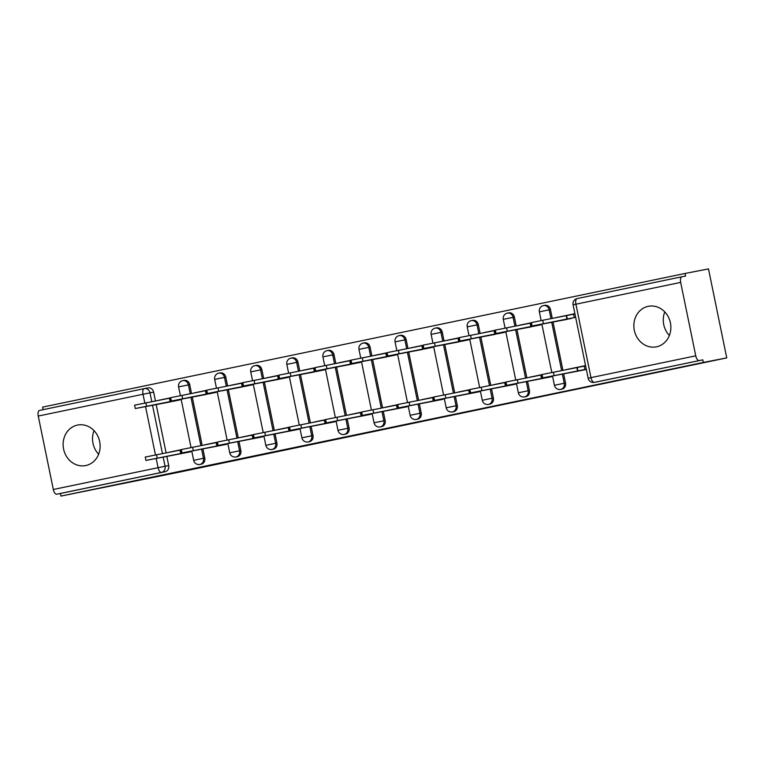 <?xml version="1.0" encoding="UTF-8"?>
<svg xmlns="http://www.w3.org/2000/svg" width="765" height="765" viewBox="0 0 765 765"><rect width="100%" height="100%" fill="white"/><g stroke="black" fill="none" stroke-linecap="round" stroke-linejoin="round"><path stroke-width="1.15" d="M454.687 414.659L482.6 408.854L454.687 414.659M85.785 465.55A20.655 18.427 -101 0 0 99.689 441.673A20.655 18.427 -101 0 0 77.686 425.034A20.655 18.427 -101 0 0 77.475 425.072A20.655 18.427 -101 0 0 63.572 448.95A20.655 18.427 -101 0 0 85.575 465.589A20.655 18.427 -101 0 0 85.785 465.55M656.513 346.813A20.655 18.427 -101 0 0 670.427 322.945A20.655 18.427 -101 0 0 648.414 306.296A20.655 18.427 -101 0 0 648.213 306.335A20.655 18.427 -101 0 0 634.3 330.212A20.655 18.427 -101 0 0 656.313 346.851A20.655 18.427 -101 0 0 656.513 346.813M191.518 393.468L189.71 384.632A5.298 4.724 -101 0 0 184.069 380.387A5.298 4.724 -101 0 0 184.021 380.406M227.597 385.962L225.78 377.126A5.298 4.724 -101 0 0 220.148 372.89A5.298 4.724 -101 0 0 220.091 372.899M263.676 378.455L261.859 369.619A5.298 4.724 -101 0 0 256.218 365.383A5.298 4.724 -101 0 0 256.17 365.393M299.746 370.949L297.939 362.113A5.298 4.724 -101 0 0 292.297 357.877A5.298 4.724 -101 0 0 292.24 357.886M335.825 363.442L334.009 354.606A5.298 4.724 -101 0 0 328.376 350.37A5.298 4.724 -101 0 0 328.319 350.38M371.895 355.945L370.088 347.1A5.298 4.724 -101 0 0 364.446 342.863A5.298 4.724 -101 0 0 364.398 342.873M407.974 348.438L406.158 339.593A5.298 4.724 -101 0 0 400.525 335.357A5.298 4.724 -101 0 0 400.468 335.366M444.054 340.932L442.237 332.096A5.298 4.724 -101 0 0 436.595 327.85A5.298 4.724 -101 0 0 436.547 327.869M480.124 333.425L478.316 324.589A5.298 4.724 -101 0 0 472.674 320.353A5.298 4.724 -101 0 0 472.617 320.363M516.203 325.919L514.386 317.083A5.298 4.724 -101 0 0 508.754 312.847A5.298 4.724 -101 0 0 508.696 312.856M552.273 318.412L550.465 309.576A5.298 4.724 -101 0 0 544.823 305.34A5.298 4.724 -101 0 0 544.776 305.35M344.021 437.58L380.339 430.131L344.021 437.58M680.668 282.409L695.748 355.83L590.982 377.623L575.911 304.202L573.081 304.805A5.298 5.298 0 0 1 577.192 298.56A5.298 2.4 -101.8 0 1 577.202 298.551L681.95 276.767A5.298 2.4 78.2 0 0 680.668 282.409L575.911 304.202A5.298 2.4 -101.8 0 1 577.192 298.56L681.931 276.767A5.298 2.4 78.2 0 1 681.959 276.758L685.603 276.05L685.077 273.459L708.486 268.907L726.75 357.896L179.479 472.101L60.923 496.093L703.341 362.447L702.806 359.856L594.405 382.357A5.298 4.724 79 0 1 594.348 382.366L598 381.659A5.298 4.724 79 0 1 597.943 381.668M726.75 357.896L703.341 362.447M419.325 422.012L450.929 415.443L419.287 421.802M414.238 423.083L362.973 433.449L414.238 423.055M144.403 388.591L147.941 387.903A5.298 4.724 79 0 1 147.999 387.893A5.298 4.724 79 0 1 153.631 392.129L155.448 400.975M156.165 404.484L166.101 452.861M166.818 456.37L168.702 465.56L165.058 466.268A5.298 4.724 79 0 1 161.501 472.416L56.744 494.209A5.298 2.4 -101.8 0 1 53.321 489.485L38.25 416.055A5.298 2.4 -101.8 0 1 39.522 410.413A5.298 2.4 -101.8 0 1 39.541 410.413L144.269 388.62M685.077 273.459L42.649 407.104L43.175 409.657M60.923 496.093L60.387 493.502L56.744 494.209M695.748 355.83A5.298 2.4 78.2 0 0 699.162 360.564M574.898 313.688L555.285 317.771L571.589 314.597M556.021 321.405L571.503 318.393M585.55 365.584L565.928 369.667L585.569 365.68M566.674 373.291L586.353 369.476M530.604 380.798L551.469 376.734L551.364 376.208M519.951 328.912L540.817 324.838L540.712 324.312M531.446 322.734L519.206 325.278L531.484 322.887M542.098 374.62L529.858 377.164L542.117 374.716M494.525 388.304L515.39 384.231L515.285 383.714M483.872 336.418L504.737 332.345L504.632 331.819M495.376 330.231L483.126 332.785L495.404 330.394M506.028 382.127L493.779 384.671L506.048 382.223M458.455 395.811L479.32 391.737L479.206 391.221M447.802 343.915L468.668 339.851L468.553 339.325M459.296 337.738L447.056 340.291L459.325 337.901M469.949 389.634L457.709 392.177L469.968 389.729M422.376 403.318L443.241 399.244L443.136 398.718M411.723 351.422L432.588 347.358L432.483 346.832M423.217 345.245L410.977 347.798L423.255 345.407M433.87 397.14L421.63 399.684L433.889 397.236M386.296 410.815L407.162 406.751L407.057 406.225M375.644 358.928L396.519 354.864L396.404 354.338M387.147 352.751L374.898 355.295L387.176 352.914M397.8 404.637L385.55 407.19L397.819 404.742M350.227 418.321L371.092 414.257L370.987 413.731M339.574 366.435L360.439 362.361L360.334 361.845M351.068 360.258L338.828 362.801L351.106 360.42M361.721 412.144L349.481 414.697L361.74 412.249M314.147 425.828L335.013 421.764L334.907 421.238M303.495 373.942L324.36 369.868L324.255 369.352M314.998 367.764L302.749 370.308L315.027 367.917M325.641 419.65L313.401 422.204L325.67 419.746M278.068 433.334L298.943 429.27L298.828 428.744M267.425 381.448L288.29 377.375L288.175 376.849M278.919 375.271L266.679 377.814L278.948 375.424M289.572 427.157L277.332 429.701L289.591 427.253M241.998 440.841L262.864 436.767L262.758 436.251M231.346 388.955L252.211 384.881L252.106 384.355M242.84 382.768L230.6 385.321L242.878 382.93M253.492 434.663L241.252 437.207L253.511 434.759M205.919 448.347L226.784 444.274L226.679 443.748M195.266 396.452L216.141 392.388L216.026 391.862M206.77 390.274L194.52 392.828L206.799 390.437M217.423 442.17L205.173 444.714L217.442 442.266M169.849 455.854L190.715 451.78L190.609 451.254M159.196 403.958L180.062 399.894L179.957 399.368M192.244 396.978L202.17 445.354M202.897 448.864L204.781 458.053L203.49 458.302A5.298 4.724 79 0 1 199.875 464.47L201.166 464.212A5.298 4.724 -101 0 0 204.781 458.053M228.314 389.471L238.25 437.848M238.967 441.357L240.851 450.547L239.56 450.795A5.298 4.724 79 0 1 235.945 456.963L237.246 456.705A5.298 4.724 -101 0 0 240.851 450.547M264.394 381.965L274.329 430.341M275.046 433.86L276.93 443.04L275.639 443.298A5.298 4.724 79 0 1 272.024 449.457L273.315 449.208A5.298 4.724 -101 0 0 276.93 443.04M300.473 374.458L310.399 422.844M311.116 426.354L313.009 435.534L311.709 435.792A5.298 4.724 79 0 1 308.094 441.95L309.395 441.701A5.298 4.724 -101 0 0 313.009 435.534M336.543 366.961L346.478 415.338M347.195 418.847L349.079 428.037L347.788 428.285A5.298 4.724 79 0 1 344.174 434.444L345.464 434.195A5.298 4.724 -101 0 0 349.079 428.037M372.622 359.454L382.548 407.831M383.275 411.341L385.158 420.53L383.867 420.779A5.298 4.724 79 0 1 380.253 426.937L381.544 426.688A5.298 4.724 -101 0 0 385.158 420.53M408.692 351.948L418.627 400.325M419.344 403.834L421.228 413.024L419.937 413.272A5.298 4.724 79 0 1 416.323 419.44L417.623 419.182A5.298 4.724 -101 0 0 421.228 413.024M444.771 344.441L454.706 392.818M455.424 396.327L457.307 405.517L456.017 405.766A5.298 4.724 79 0 1 452.402 411.933L453.693 411.675A5.298 4.724 -101 0 0 457.307 405.517M480.85 336.935L490.776 385.311M491.503 388.821L493.387 398.01L492.086 398.259A5.298 4.724 79 0 1 488.472 404.427L489.772 404.169A5.298 4.724 -101 0 0 493.387 398.01M516.92 329.428L526.856 377.805M527.573 381.324L529.457 390.504L528.166 390.762A5.298 4.724 79 0 1 524.551 396.92L525.842 396.672A5.298 4.724 -101 0 0 529.457 390.504M552.999 321.922L562.925 370.308M563.652 373.817L565.536 382.997L564.245 383.255A5.298 4.724 79 0 1 560.63 389.414L561.921 389.165A5.298 4.724 -101 0 0 565.536 382.997M669.365 335.519A20.655 18.427 79 0 1 664.775 311.91M98.628 454.257A20.655 18.427 79 0 1 94.038 430.647M170.691 397.781L158.451 400.334L170.729 397.943M181.343 449.677L169.103 452.22L181.362 449.772M60.387 493.502L165.144 471.709A5.298 4.724 -101 0 0 168.702 465.56M702.806 359.856L598.048 381.649A5.298 4.724 79 0 1 598 381.659M445.421 416.571L417.814 422.079L445.421 416.571M396.423 426.727L409.313 424.068L396.423 426.727M575.643 317.312L532.115 325.976L566.827 319.426M571.522 318.45L566.798 319.273M532.115 325.976L531.426 322.61L542.71 320.277L573.559 314.205L574.257 317.58M574.955 313.937L573.559 314.205M566.234 315.696L566.932 319.072M586.296 369.199L577.575 370.958L576.886 367.592L585.607 365.823M577.575 370.958L542.768 377.872L542.069 374.496L576.886 367.592M542.768 377.872L586.353 369.466M540.759 324.58L496.036 333.483L530.747 326.932M535.433 325.9L540.1 324.991M535.443 325.957L530.719 326.77M496.036 333.483L495.347 330.117L531.484 322.926M530.164 323.203L530.853 326.579M504.69 332.087L459.966 340.989L494.678 334.439M499.354 333.406L504.03 332.498M499.373 333.464L494.639 334.276M459.966 340.989L459.268 337.614L495.414 330.432M494.085 330.709L494.773 334.085M551.412 376.476L541.505 378.465L540.807 375.099L542.136 374.821M541.505 378.465L506.688 385.378L506 382.003L540.807 375.099M506.688 385.378L550.752 376.877M515.342 383.973L505.426 385.971L504.737 382.596L506.067 382.328M505.426 385.971L470.618 392.885L469.92 389.509L504.737 382.596M470.618 392.885L514.673 384.384M468.61 339.593L423.887 348.496L458.598 341.945M463.284 340.903L467.951 339.995M463.294 340.97L458.57 341.783M423.887 348.496L423.198 345.12L459.335 337.939M458.005 338.216L458.704 341.592M432.541 347.1L387.817 356.002L422.529 349.452M427.205 348.41L431.871 347.501M427.214 348.477L422.49 349.289M387.817 356.002L387.119 352.627L423.265 345.445M421.936 345.723L422.624 349.089M396.461 354.606L351.737 363.509L386.449 356.959M391.125 355.916L395.801 355.008M391.145 355.974L386.421 356.796M351.737 363.509L351.049 360.133L387.186 352.952M385.856 353.229L386.555 356.595M479.263 391.479L469.356 393.478L468.658 390.102L469.987 389.825M469.356 393.478L434.539 400.382L433.851 397.016L468.658 390.102M434.539 400.382L478.603 391.89M443.184 398.986L433.277 400.984L432.588 397.609L433.918 397.331M433.277 400.984L398.46 407.888L397.771 404.522L432.588 397.609M398.46 407.888L442.524 399.397M407.114 406.492L397.198 408.491L396.509 405.115L397.838 404.838M397.198 408.491L362.39 415.395L361.692 412.019L396.509 405.115M362.39 415.395L406.454 406.904M360.382 362.103L315.658 371.015L350.37 364.456M355.056 363.423L359.722 362.514M355.065 363.48L350.341 364.303M315.658 371.015L314.97 367.64L351.106 360.458M349.787 360.726L350.475 364.102M371.035 413.999L361.128 415.997L360.43 412.622L361.759 412.345M361.128 415.997L326.311 422.902L325.622 419.526L360.43 412.622M326.311 422.902L370.375 414.401M324.312 369.61L279.588 378.512L314.3 371.962M318.976 370.929L323.652 370.021M318.995 370.987L314.262 371.8M279.588 378.512L278.89 375.146L315.037 367.955M313.707 368.233L314.396 371.608M334.965 421.505L325.049 423.494L324.36 420.128L325.689 419.851M325.049 423.494L290.241 430.408L289.543 427.033L324.36 420.128M290.241 430.408L334.295 421.907M288.233 377.116L243.509 386.019L278.221 379.469M282.907 378.436L287.573 377.528M282.916 378.493L278.192 379.306M243.509 386.019L242.821 382.653L278.957 375.462M277.628 375.739L278.326 379.115M298.886 429.012L288.979 431.001L288.281 427.625L289.61 427.358M288.979 431.001L254.162 437.915L253.473 434.539L288.281 427.625M254.162 437.915L298.226 429.414M252.163 384.623L207.439 393.526L242.151 386.975M246.827 385.943L251.494 385.034M246.837 386L242.113 386.813M207.439 393.526L206.741 390.15L242.888 382.969M241.558 383.246L242.247 386.621M262.806 436.509L252.899 438.508L252.211 435.132L253.54 434.864M252.899 438.508L218.082 445.421L217.394 442.046L252.211 435.132M218.082 445.421L262.146 436.92M216.084 392.129L171.36 401.032L206.072 394.482M210.748 393.44L215.424 392.531M210.767 393.506L206.043 394.319M171.36 401.032L170.672 397.657L206.808 390.475M205.479 390.752L206.177 394.128M226.736 444.016L216.82 446.014L216.132 442.639L217.461 442.361M216.82 446.014L182.013 452.918L181.315 449.552L216.132 442.639M182.013 452.918L226.077 444.427M180.005 399.636L135.281 408.539L169.993 401.988M174.678 400.946L179.345 400.038M174.688 401.013L169.964 401.826M135.281 408.539L134.592 405.163L170.729 397.982M169.409 398.259L170.098 401.625M190.657 451.522L180.75 453.521L180.052 450.145L181.382 449.868M180.75 453.521L145.933 460.425L145.245 457.049L180.052 450.145M145.933 460.425L189.997 451.933M182.72 380.654A5.298 4.724 79 0 1 182.778 380.645A5.298 4.724 79 0 1 188.41 384.881L190.227 393.717M189.71 384.632L178.599 386.908L180.387 395.639M218.8 373.148A5.298 4.724 79 0 1 218.857 373.138A5.298 4.724 79 0 1 224.489 377.375L226.306 386.21M225.78 377.126L214.678 379.402L216.466 388.132M254.879 365.641A5.298 4.724 79 0 1 254.927 365.632A5.298 4.724 79 0 1 260.569 369.868L262.376 378.704M261.859 369.619L250.748 371.895L252.546 380.626M290.949 358.135A5.298 4.724 79 0 1 291.006 358.125A5.298 4.724 79 0 1 296.638 362.361L298.455 371.207M297.939 362.113L286.827 364.389L288.615 373.119M327.028 350.628A5.298 4.724 79 0 1 327.076 350.619A5.298 4.724 79 0 1 332.718 354.855L334.534 363.7M334.009 354.606L322.906 356.892L324.695 365.613M363.098 343.131A5.298 4.724 79 0 1 363.155 343.112A5.298 4.724 79 0 1 368.787 347.358L370.604 356.194M370.088 347.1L358.976 349.385L360.774 358.116M399.177 335.625A5.298 4.724 79 0 1 399.234 335.615A5.298 4.724 79 0 1 404.867 339.851L406.684 348.687M406.158 339.593L395.056 341.878L396.844 350.609M435.256 328.118A5.298 4.724 79 0 1 435.304 328.108A5.298 4.724 79 0 1 440.946 332.345L442.753 341.18M442.237 332.096L431.125 334.372L432.923 343.103M471.326 320.611A5.298 4.724 79 0 1 471.383 320.602A5.298 4.724 79 0 1 477.016 324.838L478.833 333.674M478.316 324.589L467.205 326.865L468.993 335.596M507.405 313.105A5.298 4.724 79 0 1 507.453 313.095A5.298 4.724 79 0 1 513.095 317.332L514.912 326.167M514.386 317.083L503.284 319.359L505.072 328.089M543.475 305.598A5.298 4.724 79 0 1 543.533 305.589A5.298 4.724 79 0 1 549.165 309.825L550.982 318.67M550.465 309.576L539.354 311.852L541.151 320.583M153.631 392.129L149.988 392.847L151.795 401.682M152.522 405.192L162.448 453.569M163.174 457.078L165.058 466.268L158.078 467.683L156.184 458.445M155.458 454.936L145.532 406.55M144.815 403.04L143.007 394.262L38.25 416.055M53.321 489.485L158.078 467.683A5.298 2.4 78.2 0 0 161.501 472.416L165.144 471.709M190.944 397.226L200.879 445.603M201.597 449.122L203.49 458.302L193.669 460.329A5.298 5.298 0 0 0 199.875 464.47M227.023 389.72L236.959 438.106M237.676 441.615L239.56 450.795L229.749 452.823A5.298 5.298 0 0 0 235.945 456.963M263.103 382.223L273.029 430.599M273.755 434.109L275.639 443.298L265.818 445.326A5.298 5.298 0 0 0 272.024 449.457M299.172 374.716L309.108 423.093M309.825 426.602L311.709 435.792L301.898 437.819A5.298 5.298 0 0 0 308.094 441.95M335.252 367.21L345.178 415.586M345.904 419.096L347.788 428.285L337.977 430.312A5.298 5.298 0 0 0 344.174 434.444M371.321 359.703L381.257 408.08M381.974 411.589L383.867 420.779L374.047 422.806A5.298 5.298 0 0 0 380.253 426.937M407.401 352.196L417.336 400.573M418.053 404.092L419.937 413.272L410.126 415.299A5.298 5.298 0 0 0 416.323 419.44M443.48 344.69L453.406 393.076M454.133 396.586L456.017 405.766L446.196 407.793A5.298 5.298 0 0 0 452.402 411.933M479.55 337.183L489.485 385.57M490.202 389.079L492.086 398.259L482.275 400.286A5.298 5.298 0 0 0 488.472 404.427M515.629 329.686L525.555 378.063M526.282 381.572L528.166 390.762L518.354 392.789A5.298 5.298 0 0 0 524.551 396.92M551.708 322.18L561.634 370.556M562.352 374.066L564.245 383.255L554.424 385.283A5.298 5.298 0 0 0 560.63 389.414M598.048 381.649L594.405 382.357A5.298 2.4 78.2 0 1 590.982 377.623L588.151 378.235A5.298 5.298 0 0 0 594.348 382.366M147.999 387.893L144.346 388.601A5.298 5.298 0 0 0 144.279 388.62A5.298 4.724 79 0 1 144.346 388.601A5.298 4.724 79 0 1 149.988 392.847L143.007 394.262A5.298 2.4 -101.8 0 1 144.279 388.62A5.298 2.4 -101.8 0 1 144.298 388.62L39.522 410.413M566.578 315.629L567.276 318.995M542.71 320.277L543.399 323.652M577.929 370.891L577.231 367.516M584.9 369.466L584.211 366.1M554.051 375.539L553.363 372.163M530.508 323.136L531.197 326.502M506.631 327.783L507.329 331.149M494.429 330.633L495.127 334.009M470.561 335.29L471.25 338.656M541.85 378.398L541.161 375.022M517.981 383.045L517.283 379.67M505.78 385.904L505.082 382.529M481.902 390.552L481.214 387.176M458.359 338.14L459.048 341.515M434.482 342.787L435.17 346.163M422.28 345.646L422.969 349.022M398.402 350.293L399.101 353.669M386.201 353.153L386.899 356.528M362.333 357.8L363.021 361.176M469.7 393.401L469.012 390.035M445.823 398.058L445.134 394.683M433.621 400.908L432.933 397.542M409.753 405.555L409.055 402.189M397.551 408.414L396.853 405.039M373.674 413.062L372.985 409.696M350.131 360.659L350.819 364.035M326.253 365.307L326.951 368.682M361.472 415.921L360.784 412.545M337.604 420.568L336.906 417.193M314.052 368.166L314.75 371.532M290.184 372.813L290.872 376.189M325.393 423.428L324.704 420.052M301.525 428.075L300.827 424.699M277.982 375.672L278.67 379.038M254.104 380.32L254.793 383.686M289.323 430.934L288.625 427.559M265.445 435.581L264.757 432.206M241.903 383.169L242.591 386.545M218.025 387.826L218.723 391.192M253.244 438.441L252.555 435.065M229.376 443.088L228.678 439.712M205.823 390.676L206.521 394.051M181.955 395.323L182.644 398.699M217.174 445.938L216.476 442.572M193.296 450.595L192.608 447.219M169.754 398.183L170.442 401.558M145.876 402.83L146.574 406.205M181.095 453.444L180.406 450.078M157.217 458.092L156.529 454.726M184.069 380.387L182.778 380.645A5.298 5.298 0 0 0 178.599 386.908M220.148 372.89L218.857 373.138A5.298 5.298 0 0 0 214.678 379.402M256.218 365.383L254.927 365.632A5.298 5.298 0 0 0 250.748 371.895M292.297 357.877L291.006 358.125A5.298 5.298 0 0 0 286.827 364.389M328.376 350.37L327.076 350.619A5.298 5.298 0 0 0 322.906 356.892M364.446 342.863L363.155 343.112A5.298 5.298 0 0 0 358.976 349.385M400.525 335.357L399.234 335.615A5.298 5.298 0 0 0 395.056 341.878M436.595 327.85L435.304 328.108A5.298 5.298 0 0 0 431.125 334.372M472.674 320.353L471.383 320.602A5.298 5.298 0 0 0 467.205 326.865M508.754 312.847L507.453 313.095A5.298 5.298 0 0 0 503.284 319.359M544.823 305.34L543.533 305.589A5.298 5.298 0 0 0 539.354 311.852M554.424 385.283L552.521 375.978M551.794 372.478L541.869 324.092M518.354 392.789L516.442 383.485M515.725 379.985L505.789 331.599M482.275 400.286L480.363 390.992M479.645 387.482L469.72 339.105M446.196 407.793L444.293 398.498M443.576 394.989L433.64 346.602M410.126 415.299L408.214 406.005M407.496 402.495L397.561 354.109M374.047 422.806L372.144 413.511M371.417 410.002L361.491 361.616M337.977 430.312L336.065 421.008M335.347 417.508L325.412 369.122M301.898 437.819L299.985 428.515M299.268 425.015L289.342 376.629M265.818 445.326L263.915 436.021M263.198 432.521L253.263 384.135M229.749 452.823L227.836 443.528M227.119 440.018L217.184 391.642M193.669 460.329L191.766 451.034M191.04 447.525L181.114 399.139M573.081 304.805L588.151 378.235"/></g></svg>
